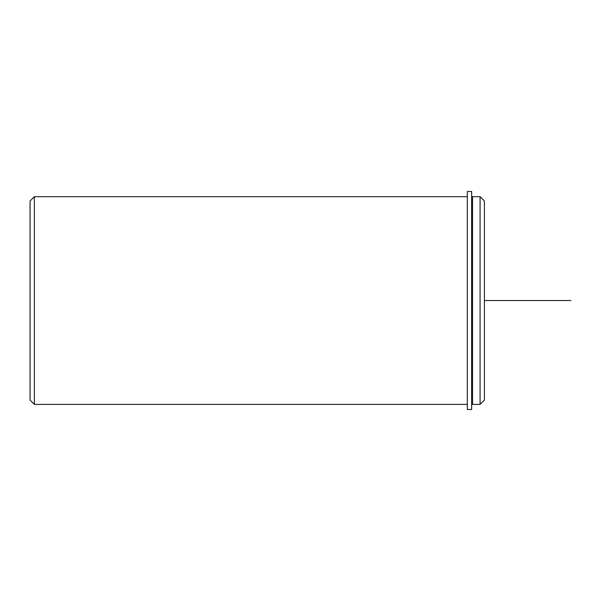 <?xml version="1.0" encoding="UTF-8"?>
<svg xmlns="http://www.w3.org/2000/svg" width="601" height="601" viewBox="0 0 601 601"><rect width="100%" height="100%" fill="white"/><g stroke="black" fill="none" stroke-linecap="round" stroke-linejoin="round"><path stroke-width="0.9" d="M472.506 250.752L472.506 196.692L480.079 196.692L480.079 404.398L472.506 404.398L472.506 250.752M480.079 404.398L484.406 400.071L484.406 201.019L480.079 196.692M467.315 404.398L34.377 404.398L34.377 196.692L467.315 196.692M34.377 404.398L30.05 400.071L30.05 201.019L34.377 196.692M467.315 191.501L467.315 409.499L471.642 409.499L471.642 191.501L467.315 191.501M484.406 300.545L570.95 300.545M472.506 401.37L471.642 401.37M472.506 199.72L471.642 199.72"/></g></svg>
